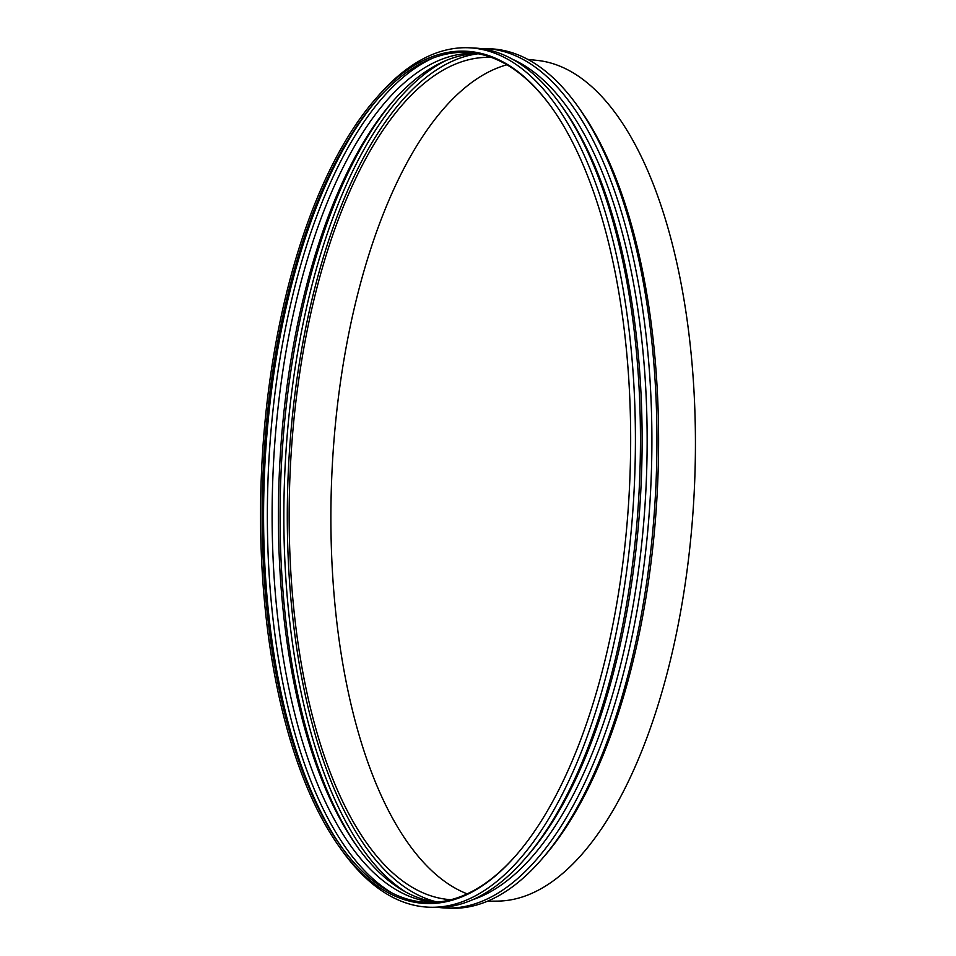 <?xml version="1.0" encoding="UTF-8"?>
<svg xmlns="http://www.w3.org/2000/svg" width="956" height="956" viewBox="0 0 956 956"><rect width="100%" height="100%" fill="white"/><g stroke="black" fill="none" stroke-linecap="round" stroke-linejoin="round"><path stroke-width="1.43" d="M480.175 48.517A430.176 185.679 92.7 0 1 485.911 48.589L490.942 48.828A430.176 185.679 92.7 0 1 577.185 105.471A430.176 185.679 92.7 0 1 656.617 465.787A430.176 185.679 92.7 0 1 541 860.065A430.176 185.679 92.7 0 1 449.738 908.2L444.707 907.961A430.176 185.679 92.7 0 1 438.995 907.483M485.911 48.589A430.176 185.679 92.7 0 1 651.574 465.548A430.176 185.679 92.7 0 1 444.707 907.961M527.832 59.403L537.547 60.431A420.951 181.7 92.7 0 1 695.12 468.105A420.951 181.7 92.7 0 1 497.24 901.114L487.464 901.209M467.149 893.848A419.278 180.983 92.7 0 1 331.206 492.949A419.278 180.983 92.7 0 1 506.907 64.781M450.909 899.704A421.644 181.999 92.7 0 1 289.465 491.073A421.644 181.999 92.7 0 1 491.3 57.396M437.49 902.07A425.922 183.839 92.7 0 1 287.613 491.193A425.922 183.839 92.7 0 1 478.167 53.763M405.846 892.115A428.503 184.962 92.7 0 1 284.171 491.169A428.503 184.962 92.7 0 1 445.723 60.646M358.345 848.259A428.503 184.962 92.7 0 1 280.395 490.978A428.503 184.962 92.7 0 1 394.242 99.759M436.784 902.129A424.942 183.421 92.7 0 1 357.185 846.646A424.942 183.421 92.7 0 1 278.722 490.727A424.942 183.421 92.7 0 1 392.928 101.252A424.942 183.421 92.7 0 1 477.462 53.632M435.183 902.249A424.942 183.421 92.7 0 1 272.436 490.416A424.942 183.421 92.7 0 1 475.885 53.357M392.689 893.346A428.503 184.962 92.7 0 1 267.68 490.368A428.503 184.962 92.7 0 1 432.733 58.161M342.021 847.697A428.503 184.962 92.7 0 1 263.904 490.189A428.503 184.962 92.7 0 1 377.931 98.755M516.12 855.226A425.432 183.636 92.7 0 1 341.017 846.299A425.432 183.636 92.7 0 1 262.47 489.962A425.432 183.636 92.7 0 1 376.795 100.045A425.432 183.636 92.7 0 1 551.959 107.92M630.339 464.712A426.615 184.149 92.7 0 1 515.69 855.728A426.615 184.149 92.7 0 1 339.655 847.279A426.615 184.149 92.7 0 1 260.88 489.95A426.615 184.149 92.7 0 1 375.541 98.934A426.615 184.149 92.7 0 1 551.564 107.383A426.615 184.149 92.7 0 1 630.339 464.712M375.541 98.934L378.17 95.935A430.176 185.679 92.7 0 1 469.42 47.8A430.176 185.679 92.7 0 1 635.095 464.759A430.176 185.679 92.7 0 1 428.216 907.172A430.176 185.679 92.7 0 1 341.985 850.529L339.655 847.279M469.42 47.8L474.463 48.039A430.176 185.679 92.7 0 1 560.694 104.682A430.176 185.679 92.7 0 1 640.126 464.998A430.176 185.679 92.7 0 1 524.509 859.277A430.176 185.679 92.7 0 1 433.247 907.411L428.216 907.172M560.694 104.682L563.024 107.932A426.615 184.149 92.7 0 1 641.799 465.261A426.615 184.149 92.7 0 1 527.138 856.265L524.509 859.277M512.559 59.272A426.615 184.149 92.7 0 1 646.83 465.5A426.615 184.149 92.7 0 1 472.252 899.871M577.185 105.471L579.503 108.721A426.615 184.149 92.7 0 1 658.278 466.05A426.615 184.149 92.7 0 1 543.629 857.066L541 860.065"/></g></svg>
